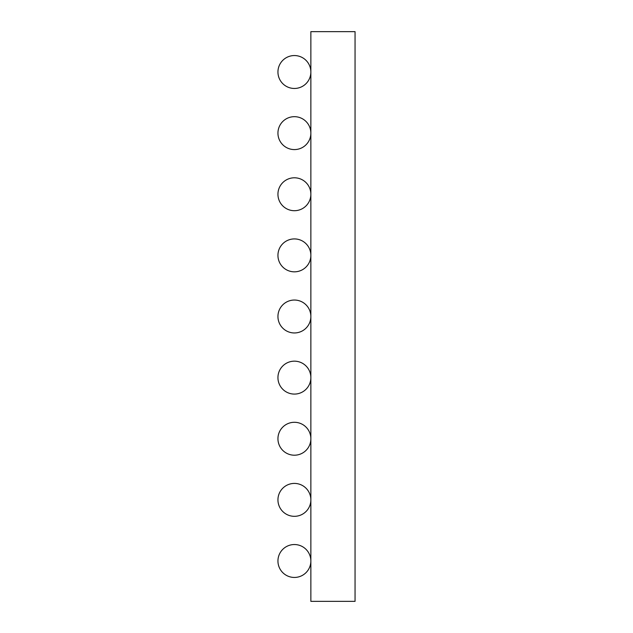 <?xml version="1.0" encoding="UTF-8"?>
<svg xmlns="http://www.w3.org/2000/svg" width="633" height="633" viewBox="0 0 633 633"><rect width="100%" height="100%" fill="white"/><g stroke="black" fill="none" stroke-linecap="round" stroke-linejoin="round"><path stroke-width="0.95" d="M310.858 31.65L355.058 31.65L355.058 601.35L310.858 601.35L310.858 31.65M310.858 560.996A16.458 16.458 0 0 0 294.4 544.538A16.458 16.458 0 0 0 277.942 560.996A16.458 16.458 0 0 0 294.4 577.446A16.458 16.458 0 0 0 310.858 560.996M310.858 499.872A16.458 16.458 0 0 0 294.4 483.414A16.458 16.458 0 0 0 277.942 499.872A16.458 16.458 0 0 0 294.4 516.322A16.458 16.458 0 0 0 310.858 499.872M310.858 438.748A16.458 16.458 0 0 0 294.4 422.29A16.458 16.458 0 0 0 277.942 438.748A16.458 16.458 0 0 0 294.4 455.206A16.458 16.458 0 0 0 310.858 438.748M310.858 377.624A16.458 16.458 0 0 0 294.4 361.166A16.458 16.458 0 0 0 277.942 377.624A16.458 16.458 0 0 0 294.4 394.082A16.458 16.458 0 0 0 310.858 377.624M310.858 316.5A16.458 16.458 0 0 0 294.4 300.042A16.458 16.458 0 0 0 277.942 316.5A16.458 16.458 0 0 0 294.4 332.958A16.458 16.458 0 0 0 310.858 316.5M310.858 255.376A16.458 16.458 0 0 0 294.4 238.918A16.458 16.458 0 0 0 277.942 255.376A16.458 16.458 0 0 0 294.4 271.834A16.458 16.458 0 0 0 310.858 255.376M310.858 194.252A16.458 16.458 0 0 0 294.4 177.794A16.458 16.458 0 0 0 277.942 194.252A16.458 16.458 0 0 0 294.4 210.71A16.458 16.458 0 0 0 310.858 194.252M310.858 133.128A16.458 16.458 0 0 0 294.4 116.678A16.458 16.458 0 0 0 277.942 133.128A16.458 16.458 0 0 0 294.4 149.586A16.458 16.458 0 0 0 310.858 133.128M310.858 72.004A16.458 16.458 0 0 0 294.4 55.554A16.458 16.458 0 0 0 277.942 72.004A16.458 16.458 0 0 0 294.4 88.462A16.458 16.458 0 0 0 310.858 72.004"/></g></svg>
